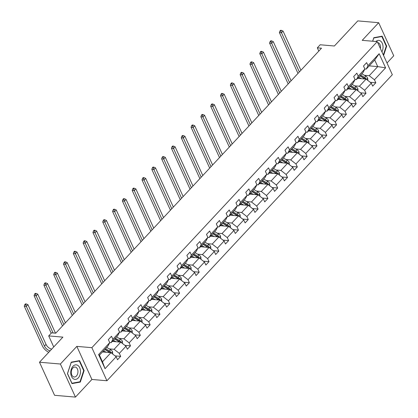 <?xml version="1.0" encoding="UTF-8"?>
<svg xmlns="http://www.w3.org/2000/svg" width="418" height="418" viewBox="0 0 418 418"><rect width="100%" height="100%" fill="white"/><g stroke="black" fill="none" stroke-linecap="round" stroke-linejoin="round"><path stroke-width="0.63" d="M75.454 397.1L91.903 379.46L76.828 346.381L60.38 364.021L75.454 397.1L54.57 395.303L39.496 362.223L62.893 337.133L48.697 335.91L53.729 346.961M60.38 364.021L39.496 362.223M386.995 63.008L393.74 55.777L378.666 22.697L357.782 20.9L334.379 45.996L320.178 44.773L317.319 47.84L318.798 51.09M106.94 380.756L392.33 74.707L377.25 41.628L91.866 347.671L106.94 380.756L91.903 379.46M364.397 75.297L369.235 75.71L377.726 66.608L385.589 67.831L374.455 79.77L375.819 82.764L370.202 82.283M369.225 65.877L377.726 66.608L374.711 59.988L366.22 69.095L364.857 68.98M369.235 75.71L374.455 79.77M354.584 85.821L359.423 86.233L366.09 79.086L371.309 83.14L372.673 86.139L375.819 82.764M371.309 83.14L364.642 90.293L366.006 93.287L360.389 92.806M344.772 96.344L349.61 96.757L356.277 89.609L361.497 93.663L362.861 96.662L366.006 93.287M361.497 93.663L354.83 100.816L356.193 103.81L350.577 103.33M334.959 106.867L339.797 107.28L346.465 100.132L351.684 104.186L353.048 107.186L356.193 103.81M351.684 104.186L345.017 111.34L346.381 114.333L340.764 113.848M325.147 117.39L329.985 117.803L336.652 110.655L341.872 114.71L343.235 117.704L346.381 114.333M341.872 114.71L335.205 121.863L336.568 124.857L330.951 124.371M315.334 127.913L320.172 128.326L326.839 121.178L332.059 125.233L333.423 128.227L336.568 124.857M332.059 125.233L325.392 132.386L326.756 135.38L321.139 134.894M305.521 138.436L310.36 138.849L317.027 131.701L322.247 135.756L323.61 138.75L326.756 135.38M322.247 135.756L315.58 142.909L316.943 145.903L311.326 145.417M295.709 148.96L300.547 149.372L307.214 142.224L312.434 146.279L313.798 149.273L316.943 145.903M312.434 146.279L305.767 153.432L307.131 156.426L301.514 155.94M285.896 159.483L290.729 159.895L297.402 152.748L302.622 156.802L303.985 159.796L307.131 156.426M302.622 156.802L295.954 163.955L297.318 166.949L291.701 166.463M276.084 170.006L280.917 170.419L287.589 163.271L292.809 167.325L294.173 170.319L297.318 166.949M292.809 167.325L286.137 174.478L287.506 177.472L281.889 176.986M266.271 180.529L271.104 180.942L277.777 173.794L282.996 177.849L284.36 180.842L287.506 177.472M282.996 177.849L276.324 185.002L277.693 187.995L272.071 187.51M256.459 191.052L261.292 191.465L267.964 184.317L273.184 188.372L274.548 191.366L277.693 187.995M273.184 188.372L266.512 195.525L267.881 198.519L262.258 198.033M246.646 201.57L251.479 201.988L258.146 194.84L263.366 198.895L264.735 201.889L267.881 198.519M263.366 198.895L256.699 206.048L258.068 209.042L252.446 208.556M236.834 212.093L241.667 212.511L248.334 205.363L253.554 209.418L254.923 212.412L258.068 209.042M253.554 209.418L246.886 216.571L248.255 219.565L242.633 219.079M227.021 222.616L231.854 223.034L238.521 215.887L243.741 219.941L245.11 222.935L248.255 219.565M243.741 219.941L237.074 227.089L238.443 230.088L232.821 229.602M217.208 233.139L222.042 233.557L228.709 226.41L233.928 230.464L235.297 233.458L238.443 230.088M233.928 230.464L227.261 237.612L228.63 240.611L223.008 240.125M207.396 243.663L212.229 244.081L218.896 236.933L224.116 240.987L225.485 243.981L228.63 240.611M224.116 240.987L217.449 248.135L218.813 251.134L213.196 250.648M197.583 254.186L202.416 254.604L209.084 247.456L214.303 251.511L215.672 254.505L218.813 251.134M214.303 251.511L207.636 258.658L209 261.658L203.383 261.172M187.771 264.709L192.604 265.127L199.271 257.974L204.491 262.034L205.86 265.028L209 261.658M204.491 262.034L197.824 269.182L199.187 272.181L193.571 271.695M177.958 275.232L182.791 275.65L189.458 268.497L194.678 272.557L196.042 275.551L199.187 272.181M194.678 272.557L188.011 279.705L189.375 282.704L183.758 282.218M168.146 285.755L172.979 286.173L179.646 279.02L184.866 283.08L186.229 286.074L189.375 282.704M184.866 283.08L178.199 290.228L179.562 293.227L173.945 292.741M158.333 296.278L163.166 296.696L169.833 289.543L175.053 293.603L176.417 296.597L179.562 293.227M175.053 293.603L168.386 300.751L169.75 303.75L164.133 303.264M148.521 306.802L153.354 307.22L160.021 300.067L165.241 304.126L166.604 307.12L169.75 303.75M165.241 304.126L158.574 311.274L159.937 314.268L154.32 313.787M138.708 317.325L143.541 317.743L150.208 310.59L155.428 314.649L156.792 317.643L159.937 314.268M155.428 314.649L148.761 321.797L150.125 324.791L144.508 324.311M128.896 327.848L133.729 328.266L140.396 321.113L145.616 325.173L146.979 328.167L150.125 324.791M145.616 325.173L138.948 332.32L140.312 335.314L134.695 334.834M119.083 338.371L123.916 338.789L130.583 331.636L135.803 335.696L137.167 338.69L140.312 335.314M135.803 335.696L129.136 342.844L130.5 345.838L124.883 345.357M109.27 348.894L114.104 349.312L120.771 342.159L125.99 346.219L127.354 349.213L130.5 345.838M125.99 346.219L119.323 353.367L120.687 356.361L115.07 355.88M116.178 356.742L105.043 368.681L98.606 354.553L109.741 342.614L107.943 346.067L99.453 355.175L102.467 361.789L110.958 352.682L116.178 356.742L117.542 359.736L120.687 356.361M112.886 339.244L119.553 332.091L117.756 335.544L111.089 342.697L112.886 339.244L111.522 336.244L108.377 339.62L109.741 342.614M122.699 328.72L129.366 321.567L127.568 325.021L120.901 332.174L122.699 328.72L121.335 325.721L118.189 329.097L119.553 332.091M132.511 318.197L139.178 311.044L137.381 314.498L130.714 321.651L132.511 318.197L131.147 315.198L128.002 318.573L129.366 321.567M142.324 307.674L148.991 300.521L147.193 303.975L140.526 311.128L142.324 307.674L140.96 304.675L137.815 308.05L139.178 311.044M152.136 297.151L158.803 289.998L157.006 293.452L150.339 300.605L152.136 297.151L150.773 294.157L147.627 297.527L148.991 300.521M161.949 286.628L168.616 279.475L166.819 282.929L160.151 290.082L161.949 286.628L160.585 283.634L157.44 287.004L158.803 289.998M171.761 276.105L178.429 268.952L176.631 272.405L169.964 279.558L171.761 276.105L170.398 273.111L167.252 276.481L168.616 279.475M181.574 265.582L188.241 258.428L186.444 261.882L179.777 269.035L181.574 265.582L180.21 262.588L177.065 265.958L178.429 268.952M191.387 255.058L198.054 247.905L196.256 251.359L189.589 258.512L191.387 255.058L190.023 252.064L186.877 255.435L188.241 258.428M201.199 244.535L207.866 237.382L206.069 240.836L199.402 247.989L201.199 244.535L199.835 241.541L196.69 244.911L198.054 247.905M211.012 234.012L217.679 226.859L215.881 230.313L209.214 237.466L211.012 234.012L209.648 231.018L206.502 234.388L207.866 237.382M220.824 223.489L227.491 216.336L225.694 219.79L219.027 226.943L220.824 223.489L219.46 220.495L216.315 223.865L217.679 226.859M230.637 212.966L237.304 205.813L235.506 209.266L228.839 216.419L230.637 212.966L229.273 209.972L226.128 213.342L227.491 216.336M240.449 202.443L247.116 195.29L245.319 198.743L238.652 205.896L240.449 202.443L239.086 199.449L235.94 202.819L237.304 205.813M250.262 191.919L256.929 184.772L255.132 188.22L248.464 195.373L250.262 191.919L248.898 188.926L245.753 192.296L247.116 195.29M260.074 181.396L266.741 174.249L264.944 177.697L258.277 184.85L260.074 181.396L258.711 178.402L255.565 181.773L256.929 184.772M269.887 170.873L276.554 163.725L274.757 167.174L268.09 174.327L269.887 170.873L268.523 167.879L265.378 171.249L266.741 174.249M279.699 160.35L286.367 153.202L284.574 156.651L277.902 163.804L279.699 160.35L278.336 157.356L275.19 160.726L276.554 163.725M289.512 149.827L296.184 142.679L294.387 146.133L287.715 153.281L289.512 149.827L288.148 146.833L285.003 150.203L286.367 153.202M299.325 139.304L305.997 132.156L304.2 135.61L297.527 142.757L299.325 139.304L297.961 136.31L294.815 139.68L296.184 142.679M309.137 128.781L315.809 121.633L314.012 125.087L307.345 132.234L309.137 128.781L307.773 125.787L304.628 129.157L305.997 132.156M318.955 118.257L325.622 111.11L323.825 114.563L317.157 121.711L318.955 118.257L317.586 115.263L314.44 118.634L315.809 121.633M328.767 107.734L335.435 100.586L333.637 104.04L326.97 111.188L328.767 107.734L327.399 104.74L324.253 108.11L325.622 111.11M338.58 97.211L345.247 90.063L343.45 93.517L336.783 100.665L338.58 97.211L337.211 94.217L334.066 97.587L335.435 100.586M348.393 86.688L355.06 79.54L353.262 82.994L346.595 90.142L348.393 86.688L347.024 83.694L343.878 87.069L345.247 90.063M358.205 76.165L364.872 69.017L363.075 72.471L356.408 79.619L358.205 76.165L356.836 73.171L353.691 76.546L355.06 79.54M366.22 69.095L368.018 65.642L366.649 62.648L363.508 66.023L364.872 69.017M368.018 65.642L379.152 53.703L385.589 67.831M48.697 335.91L51.555 332.838L55.735 333.198L321.494 48.201L317.319 47.84M356.408 79.619L355.039 79.504M357.589 78.354L366.09 79.086M359.423 86.233L364.642 90.293M346.595 90.142L345.226 90.027M347.776 88.877L356.277 89.609M349.61 96.757L354.83 100.816M336.783 100.665L335.414 100.55M337.958 99.4L346.465 100.132M339.797 107.28L345.017 111.34M326.97 111.188L325.601 111.073M328.146 109.924L336.652 110.655M329.985 117.803L335.205 121.863M317.157 121.711L315.789 121.596M318.333 120.447L326.839 121.178M320.172 128.326L325.392 132.386M307.345 132.234L305.976 132.119M308.521 130.97L317.027 131.701M310.36 138.849L315.58 142.909M297.527 142.757L296.163 142.642M298.708 141.493L307.214 142.224M300.547 149.372L305.767 153.432M287.715 153.281L286.351 153.166M288.895 152.016L297.402 152.748M290.729 159.895L295.954 163.955M277.902 163.804L276.538 163.684M279.083 162.539L287.589 163.271M280.917 170.419L286.137 174.478M268.09 174.327L266.726 174.207M269.27 173.062L277.777 173.794M271.104 180.942L276.324 185.002M258.277 184.85L256.913 184.73M259.458 183.586L267.964 184.317M261.292 191.465L266.512 195.525M248.464 195.373L247.101 195.253M249.645 194.109L258.146 194.84M251.479 201.988L256.699 206.048M238.652 205.896L237.288 205.776M239.833 204.632L248.334 205.363M241.667 212.511L246.886 216.571M228.839 216.419L227.476 216.299M230.02 215.155L238.521 215.887M231.854 223.034L237.074 227.089M219.027 226.943L217.663 226.822M220.208 225.678L228.709 226.41M222.042 233.557L227.261 237.612M209.214 237.466L207.85 237.346M210.395 236.201L218.896 236.933M212.229 244.081L217.449 248.135M199.402 247.989L198.038 247.869M200.583 246.724L209.084 247.456M202.416 254.604L207.636 258.658M189.589 258.512L188.225 258.392M190.77 257.242L199.271 257.974M192.604 265.127L197.824 269.182M179.777 269.035L178.413 268.915M180.957 267.766L189.458 268.497M182.791 275.65L188.011 279.705M169.964 279.558L168.6 279.438M171.145 278.289L179.646 279.02M172.979 286.173L178.199 290.228M160.151 290.082L158.788 289.961M161.332 288.812L169.833 289.543M163.166 296.696L168.386 300.751M150.339 300.605L148.975 300.485M151.52 299.335L160.021 300.067M153.354 307.22L158.574 311.274M140.526 311.128L139.163 311.008M141.707 309.858L150.208 310.59M143.541 317.743L148.761 321.797M130.714 321.651L129.35 321.531M131.895 320.381L140.396 321.113M133.729 328.266L138.948 332.32M120.901 332.174L119.538 332.054M122.082 330.904L130.583 331.636M123.916 338.789L129.136 342.844M111.089 342.697L109.725 342.577M112.27 341.428L120.771 342.159M114.104 349.312L119.323 353.367M98.606 354.553L99.453 355.175M76.828 346.381L91.866 347.671M378.666 22.697L362.218 40.337L377.25 41.628M102.457 351.951L110.958 352.682M102.467 361.789L105.043 368.681M379.152 53.703L374.711 59.988M79.582 360.64L71.243 362.166L67.439 373.655L71.98 383.62L80.319 382.089L84.122 370.599L79.582 360.64M383.578 55.516L386.681 46.142L382.141 36.178L373.802 37.704L372.631 41.23M83.663 370.562L84.122 370.599M78.908 381.968L80.319 382.089M386.222 46.1L386.681 46.142M112.724 354.056L112.552 351.752A2.973 1.693 -137 0 0 110.671 349.73L106.726 347.374M106.125 352.269L103.58 350.749M104.145 352.097L102.974 351.397M111.094 352.787L110.948 352.358A2.973 1.693 -137 0 0 109.474 351.015L105.529 348.659M104.923 349.307L109.323 351.935A1.515 0.862 43 0 1 109.746 352.254L110.948 352.358M104.772 349.469L108.722 351.825A2.973 1.693 43 0 1 109.683 352.573M50.113 350.838A5.612 3.198 43 0 1 44.46 346.094L26.35 306.352L24.26 306.175L42.37 345.916A8.417 4.797 -137 0 0 48.749 352.301M51.686 349.155A5.612 3.198 43 0 1 46.032 344.411L27.922 304.67L26.35 306.352L25.665 304.633L26.292 303.959L25.456 303.886L24.829 304.56L25.665 304.633M24.829 304.56L24.26 306.175M27.922 304.67L26.292 303.959M122.537 343.533L122.364 341.229A2.973 1.693 -137 0 0 120.483 339.207L116.538 336.851M115.938 341.746L113.393 340.226M113.957 341.574L112.787 340.874M120.906 342.264L120.76 341.835A2.973 1.693 -137 0 0 119.287 340.492L115.342 338.136M114.736 338.784L119.135 341.412A1.515 0.862 43 0 1 119.558 341.731L120.76 341.835M114.584 338.946L118.534 341.302A2.973 1.693 43 0 1 119.496 342.049M55.521 333.183L37.735 294.147L36.162 295.829L34.072 295.651L51.195 333.224M53.086 332.968L36.162 295.829L35.478 294.11L36.105 293.436L35.269 293.363L34.642 294.037L35.478 294.11M34.642 294.037L34.072 295.651M37.735 294.147L36.105 293.436M132.349 333.01L132.177 330.706A2.973 1.693 -137 0 0 130.296 328.684L126.351 326.327M125.75 331.223L123.206 329.703M123.77 331.051L122.599 330.351M130.719 331.74L130.573 331.312A2.973 1.693 -137 0 0 129.099 329.969L125.154 327.613M124.548 328.261L128.948 330.889A1.515 0.862 43 0 1 129.371 331.208L130.573 331.312M124.397 328.423L128.347 330.779A2.973 1.693 43 0 1 129.308 331.526M65.412 322.821L47.547 283.623L45.975 285.306L43.885 285.128L61.995 324.87A8.417 4.797 -137 0 0 62.538 325.904M63.839 324.509L45.975 285.306L45.29 283.587L45.917 282.913L45.081 282.84L44.454 283.514L45.29 283.587M44.454 283.514L43.885 285.128M47.547 283.623L45.917 282.913M70.746 373.008A7.294 4.849 94.9 0 0 75.862 379.34A7.294 4.849 94.9 0 0 80.481 371.221A7.294 4.849 94.9 0 0 75.365 364.888A7.294 4.849 94.9 0 0 70.746 373.008M71.295 372.637A4.995 3.318 94.9 0 0 74.195 377.005A4.995 3.318 94.9 0 0 77.957 371.419A4.995 3.318 94.9 0 0 75.052 367.051A4.995 3.318 94.9 0 0 71.295 372.637M79.295 360.98L83.694 370.635L80.01 381.765L71.933 383.249L67.533 373.593L71.217 362.463L79.295 360.98L78.218 360.886M381.927 51.884A7.294 4.849 94.9 0 0 383.04 46.764A7.294 4.849 94.9 0 0 375.86 41.507M380.401 48.535A4.995 3.318 94.9 0 0 380.516 46.957A4.995 3.318 94.9 0 0 377.694 42.605M380.777 36.429L381.853 36.523L386.253 46.173L383.337 54.988M372.704 41.236L373.776 38.001L381.853 36.523M142.162 322.487L141.989 320.183A2.973 1.693 -137 0 0 140.108 318.161L136.163 315.804M135.563 320.7L133.018 319.18M133.582 320.528L132.412 319.827M140.532 321.217L140.385 320.789A2.973 1.693 -137 0 0 138.912 319.446L134.967 317.09M134.361 317.737L138.76 320.366A1.515 0.862 43 0 1 139.184 320.684L140.385 320.789M134.209 317.899L138.159 320.256A2.973 1.693 43 0 1 139.121 321.003M75.224 312.298L57.36 273.1L55.787 274.788L53.697 274.605L71.807 314.346A8.417 4.797 -137 0 0 72.351 315.381M73.652 313.986L55.787 274.788L55.103 273.064L55.73 272.39L54.894 272.317L54.267 272.991L55.103 273.064M54.267 272.991L53.697 274.605M57.36 273.1L55.73 272.39M151.974 311.964L151.802 309.665A2.973 1.693 -137 0 0 149.921 307.638L145.976 305.281M145.375 310.177L142.831 308.656M143.395 310.004L142.224 309.304M150.344 310.694L150.198 310.266A2.973 1.693 -137 0 0 148.724 308.923L144.78 306.566M144.173 307.214L148.573 309.842A1.515 0.862 43 0 1 148.996 310.161L150.198 310.266M144.022 307.376L147.972 309.733A2.973 1.693 43 0 1 148.933 310.48M85.037 301.775L67.173 262.577L65.6 264.265L63.51 264.082L81.62 303.823A8.417 4.797 -137 0 0 82.163 304.858M83.464 303.463L65.6 264.265L64.915 262.541L65.542 261.867L64.706 261.793L64.079 262.467L64.915 262.541M64.079 262.467L63.51 264.082M67.173 262.577L65.542 261.867M161.792 301.441L161.614 299.142A2.973 1.693 -137 0 0 159.733 297.12L155.789 294.758M155.188 299.654L152.643 298.133M153.207 299.481L152.037 298.781M160.157 300.171L160.01 299.743A2.973 1.693 -137 0 0 158.537 298.4L154.592 296.043M153.986 296.691L158.385 299.319A1.515 0.862 43 0 1 158.809 299.638L160.01 299.743M153.834 296.853L157.785 299.21A2.973 1.693 43 0 1 158.746 299.957M94.849 291.252L76.985 252.054L75.412 253.742L73.322 253.559L91.432 293.3A8.417 4.797 -137 0 0 91.976 294.335M93.277 292.94L75.412 253.742L74.728 252.017L75.355 251.343L74.519 251.27L73.892 251.944L74.728 252.017M73.892 251.944L73.322 253.559M76.985 252.054L75.355 251.343M171.605 290.918L171.427 288.619A2.973 1.693 -137 0 0 169.546 286.596L165.601 284.235M165 289.131L162.456 287.61M163.02 288.958L161.85 288.258M169.969 289.648L169.823 289.219A2.973 1.693 -137 0 0 168.349 287.877L164.405 285.52M163.799 286.168L168.198 288.796A1.515 0.862 43 0 1 168.621 289.115L169.823 289.219M163.652 286.33L167.597 288.686A2.973 1.693 43 0 1 168.559 289.434M104.662 280.729L86.798 241.531L85.225 243.219L83.135 243.036L101.245 282.777A8.417 4.797 -137 0 0 101.788 283.812M103.089 282.416L85.225 243.219L84.54 241.494L85.167 240.82L84.331 240.747L83.704 241.421L84.54 241.494M83.704 241.421L83.135 243.036M86.798 241.531L85.167 240.82M181.417 280.394L181.24 278.095A2.973 1.693 -137 0 0 179.359 276.073L175.414 273.717M174.813 278.607L172.268 277.087M172.833 278.435L171.662 277.735M179.782 279.125L179.636 278.696A2.973 1.693 -137 0 0 178.162 277.353L174.217 274.997M173.611 275.645L178.011 278.273A1.515 0.862 43 0 1 178.434 278.592L179.636 278.696M173.465 275.807L177.41 278.163A2.973 1.693 43 0 1 178.371 278.91M114.475 270.206L96.61 231.008L95.038 232.695L92.948 232.512L111.057 272.254A8.417 4.797 -137 0 0 111.601 273.288M112.902 271.893L95.038 232.695L94.353 230.971L94.98 230.297L94.144 230.224L93.517 230.898L94.353 230.971M93.517 230.898L92.948 232.512M96.61 231.008L94.98 230.297M191.23 269.871L191.052 267.572A2.973 1.693 -137 0 0 189.171 265.55L185.226 263.194M184.625 268.084L182.081 266.564M182.645 267.912L181.475 267.212M189.594 268.602L189.448 268.173A2.973 1.693 -137 0 0 187.975 266.83L184.03 264.474M183.424 265.122L187.823 267.75A1.515 0.862 43 0 1 188.246 268.069L189.448 268.173M183.277 265.284L187.222 267.64A2.973 1.693 43 0 1 188.184 268.387M124.287 259.683L106.423 220.485L104.85 222.172L102.76 221.989L120.87 261.731A8.417 4.797 -137 0 0 121.413 262.765M122.714 261.37L104.85 222.172L104.166 220.448L104.793 219.774L103.962 219.701L103.33 220.375L104.166 220.448M103.33 220.375L102.76 221.989M106.423 220.485L104.793 219.774M201.042 259.348L200.865 257.049A2.973 1.693 -137 0 0 198.984 255.027L195.039 252.671M194.438 257.561L191.893 256.041M192.458 257.389L191.287 256.689M199.407 258.078L199.261 257.65A2.973 1.693 -137 0 0 197.787 256.307L193.842 253.951M193.236 254.599L197.636 257.227A1.515 0.862 43 0 1 198.059 257.545L199.261 257.65M193.09 254.761L197.035 257.117A2.973 1.693 43 0 1 197.996 257.864M134.1 249.159L116.235 209.961L114.663 211.649L112.573 211.466L130.688 251.208A8.417 4.797 -137 0 0 131.226 252.242M132.527 250.847L114.663 211.649L113.978 209.925L114.605 209.251L113.774 209.178L113.142 209.852L113.978 209.925M113.142 209.852L112.573 211.466M116.235 209.961L114.605 209.251M210.855 248.825L210.677 246.526A2.973 1.693 -137 0 0 208.796 244.504L204.851 242.147M204.25 247.038L201.706 245.518M202.27 246.866L201.1 246.165M209.219 247.56L209.073 247.127A2.973 1.693 -137 0 0 207.6 245.784L203.655 243.428M203.049 244.075L207.448 246.704A1.515 0.862 43 0 1 207.871 247.022L209.073 247.127M202.902 244.237L206.847 246.594A2.973 1.693 43 0 1 207.809 247.341M143.912 238.636L126.048 199.438L124.475 201.126L122.385 200.943L140.5 240.684A8.417 4.797 -137 0 0 141.038 241.719M142.339 240.324L124.475 201.126L123.791 199.402L124.418 198.728L123.587 198.654L122.955 199.329L123.791 199.402M122.955 199.329L122.385 200.943M126.048 199.438L124.418 198.728M220.667 238.302L220.49 236.003A2.973 1.693 -137 0 0 218.609 233.981L214.664 231.624M214.063 236.515L211.518 234.994M212.083 236.342L210.912 235.647M219.032 237.037L218.886 236.604A2.973 1.693 -137 0 0 217.417 235.261L213.467 232.904M212.861 233.552L217.261 236.18A1.515 0.862 43 0 1 217.684 236.499L218.886 236.604M212.715 233.714L216.66 236.071A2.973 1.693 43 0 1 217.621 236.823M153.725 228.113L135.86 188.915L134.288 190.603L132.198 190.42L150.313 230.161A8.417 4.797 -137 0 0 150.851 231.196M152.152 229.801L134.288 190.603L133.603 188.879L134.23 188.204L133.399 188.131L132.767 188.805L133.603 188.879M132.767 188.805L132.198 190.42M135.86 188.915L134.23 188.204M230.48 227.784L230.302 225.48A2.973 1.693 -137 0 0 228.421 223.458L224.476 221.101M223.876 225.992L221.331 224.471M221.895 225.819L220.725 225.124M228.845 226.514L228.698 226.081A2.973 1.693 -137 0 0 227.23 224.738L223.28 222.381M222.674 223.029L227.073 225.657A1.515 0.862 43 0 1 227.496 225.976L228.698 226.081M222.528 223.191L226.472 225.548A2.973 1.693 43 0 1 227.434 226.3M163.537 217.59L145.673 178.392L144.1 180.08L142.01 179.897L160.125 219.638A8.417 4.797 -137 0 0 160.664 220.673M161.965 219.278L144.1 180.08L143.416 178.355L144.048 177.681L143.212 177.608L142.58 178.282L143.416 178.355M142.58 178.282L142.01 179.897M145.673 178.392L144.048 177.681M240.293 217.261L240.115 214.956A2.973 1.693 -137 0 0 238.234 212.934L234.289 210.578M233.688 215.469L231.144 213.948M231.708 215.296L230.537 214.601M238.657 215.991L238.511 215.557A2.973 1.693 -137 0 0 237.043 214.215L233.092 211.858M232.486 212.506L236.886 215.134A1.515 0.862 43 0 1 237.309 215.453L238.511 215.557M232.34 212.668L236.285 215.024A2.973 1.693 43 0 1 237.246 215.777M173.35 207.067L155.486 167.869L153.913 169.556L151.823 169.374L169.938 209.115A8.417 4.797 -137 0 0 170.476 210.149M171.777 208.754L153.913 169.556L153.228 167.832L153.861 167.158L153.025 167.085L152.392 167.759L153.228 167.832M152.392 167.759L151.823 169.374M155.486 167.869L153.861 167.158M250.105 206.738L249.927 204.433A2.973 1.693 -137 0 0 248.046 202.411L244.102 200.055M243.501 204.945L240.956 203.425M241.52 204.773L240.35 204.078M248.47 205.468L248.329 205.034A2.973 1.693 -137 0 0 246.855 203.691L242.905 201.335M242.299 201.983L246.698 204.611A1.515 0.862 43 0 1 247.122 204.93L248.329 205.034M242.153 202.145L246.097 204.501A2.973 1.693 43 0 1 247.059 205.254M183.162 196.544L165.298 157.346L163.725 159.033L161.635 158.85L179.75 198.592A8.417 4.797 -137 0 0 180.289 199.626M181.59 198.231L163.725 159.033L163.041 157.309L163.673 156.635L162.837 156.562L162.205 157.236L163.041 157.309M162.205 157.236L161.635 158.85M165.298 157.346L163.673 156.635M259.918 196.214L259.74 193.91A2.973 1.693 -137 0 0 257.859 191.888L253.914 189.532M253.313 194.422L250.769 192.902M251.333 194.25L250.163 193.555M258.282 194.945L258.141 194.511A2.973 1.693 -137 0 0 256.668 193.168L252.718 190.812M252.111 191.46L256.511 194.088A1.515 0.862 43 0 1 256.939 194.407L258.141 194.511M251.965 191.622L255.91 193.978A2.973 1.693 43 0 1 256.871 194.731M192.975 186.02L175.111 146.822L173.538 148.51L171.453 148.327L189.563 188.069A8.417 4.797 -137 0 0 190.101 189.103M191.402 187.708L173.538 148.51L172.853 146.786L173.486 146.112L172.65 146.039L172.017 146.713L172.853 146.786M172.017 146.713L171.453 148.327M175.111 146.822L173.486 146.112M269.73 185.691L269.558 183.387A2.973 1.693 -137 0 0 267.672 181.365L263.727 179.008M263.126 183.899L260.581 182.379M261.145 183.727L259.975 183.032M268.095 184.422L267.954 183.988A2.973 1.693 -137 0 0 266.48 182.645L262.53 180.289M261.924 180.937L266.323 183.565A1.515 0.862 43 0 1 266.752 183.883L267.954 183.988M261.778 181.099L265.723 183.455A2.973 1.693 43 0 1 266.684 184.207M202.787 175.497L184.923 136.299L183.35 137.987L181.266 137.804L199.376 177.546A8.417 4.797 -137 0 0 199.914 178.58M201.215 177.185L183.35 137.987L182.666 136.263L183.298 135.589L182.462 135.516L181.83 136.195L182.666 136.263M181.83 136.195L181.266 137.804M184.923 136.299L183.298 135.589M279.543 175.168L279.37 172.864A2.973 1.693 -137 0 0 277.484 170.842L273.539 168.485M272.938 173.376L270.394 171.855M270.958 173.204L269.788 172.509M277.907 173.898L277.766 173.465A2.973 1.693 -137 0 0 276.293 172.122L272.343 169.765M271.737 170.413L276.136 173.042A1.515 0.862 43 0 1 276.564 173.36L277.766 173.465M271.59 170.575L275.535 172.932A2.973 1.693 43 0 1 276.497 173.684M212.6 164.974L194.736 125.776L193.163 127.464L191.078 127.281L209.188 167.022A8.417 4.797 -137 0 0 209.726 168.057M211.027 166.662L193.163 127.464L192.479 125.74L193.111 125.066L192.275 124.992L191.643 125.672L192.479 125.74M191.643 125.672L191.078 127.281M194.736 125.776L193.111 125.066M289.355 164.645L289.183 162.341A2.973 1.693 -137 0 0 287.297 160.319L283.352 157.962M282.751 162.853L280.206 161.332M280.771 162.686L279.6 161.985M287.72 163.375L287.579 162.942A2.973 1.693 -137 0 0 286.105 161.599L282.155 159.242M281.549 159.89L285.949 162.518A1.515 0.862 43 0 1 286.377 162.837L287.579 162.942M281.403 160.052L285.348 162.409A2.973 1.693 43 0 1 286.309 163.161M222.413 154.451L204.548 115.253L202.976 116.941L200.891 116.763L219.001 156.499A8.417 4.797 -137 0 0 219.539 157.534M220.84 156.139L202.976 116.941L202.291 115.216L202.923 114.542L202.087 114.469L201.455 115.149L202.291 115.216M201.455 115.149L200.891 116.763M204.548 115.253L202.923 114.542M299.168 154.122L298.995 151.818A2.973 1.693 -137 0 0 297.114 149.796L293.164 147.439M292.563 152.33L290.019 150.809M290.583 152.162L289.413 151.462M297.532 152.852L297.391 152.418A2.973 1.693 -137 0 0 295.918 151.076L291.968 148.719M291.362 149.372L295.766 151.995A1.515 0.862 43 0 1 296.19 152.314L297.391 152.418M291.215 149.529L295.16 151.886A2.973 1.693 43 0 1 296.122 152.638M232.225 143.928L214.361 104.73L212.788 106.418L210.703 106.24L228.813 145.976A8.417 4.797 -137 0 0 229.351 147.011M230.652 145.616L212.788 106.418L212.104 104.693L212.736 104.019L211.9 103.946L211.268 104.625L212.104 104.693M211.268 104.625L210.703 106.24M214.361 104.73L212.736 104.019M308.98 143.599L308.808 141.294A2.973 1.693 -137 0 0 306.927 139.272L302.977 136.916M302.376 141.806L299.831 140.286M300.396 141.639L299.225 140.939M307.345 142.329L307.204 141.895A2.973 1.693 -137 0 0 305.73 140.552L301.78 138.196M301.174 138.849L305.579 141.472A1.515 0.862 43 0 1 306.002 141.791L307.204 141.895M301.028 139.006L304.973 141.362A2.973 1.693 43 0 1 305.934 142.115M242.038 133.405L224.173 94.207L222.601 95.894L220.516 95.717L238.626 135.453A8.417 4.797 -137 0 0 239.164 136.487M240.465 135.092L222.601 95.894L221.916 94.17L222.548 93.496L221.712 93.428L221.08 94.102L221.916 94.17M221.08 94.102L220.516 95.717M224.173 94.207L222.548 93.496M318.793 133.076L318.62 130.771A2.973 1.693 -137 0 0 316.74 128.749L312.789 126.393M312.189 131.283L309.644 129.763M310.208 131.116L309.038 130.416M317.157 131.806L317.016 131.372A2.973 1.693 -137 0 0 315.543 130.029L311.593 127.673M310.987 128.326L315.391 130.949A1.515 0.862 43 0 1 315.815 131.268L317.016 131.372M310.84 128.483L314.785 130.839A2.973 1.693 43 0 1 315.747 131.592M251.85 122.882L233.986 83.684L232.413 85.371L230.328 85.194L248.438 124.93A8.417 4.797 -137 0 0 248.982 125.964M250.277 124.569L232.413 85.371L231.729 83.647L232.361 82.973L231.525 82.905L230.898 83.579L231.729 83.647M230.898 83.579L230.328 85.194M233.986 83.684L232.361 82.973M328.605 122.552L328.433 120.248A2.973 1.693 -137 0 0 326.552 118.226L322.602 115.87M322.001 120.76L319.456 119.24M320.021 120.593L318.85 119.893M326.97 121.283L326.829 120.849A2.973 1.693 -137 0 0 325.356 119.506L321.405 117.15M320.799 117.803L325.204 120.426A1.515 0.862 43 0 1 325.627 120.745L326.829 120.849M320.653 117.96L324.598 120.316A2.973 1.693 43 0 1 325.559 121.068M261.663 112.358L243.798 73.16L242.226 74.848L240.141 74.67L258.251 114.407A8.417 4.797 -137 0 0 258.794 115.441M260.09 114.046L242.226 74.848L241.541 73.124L242.174 72.45L241.338 72.382L240.711 73.056L241.541 73.124M240.711 73.056L240.141 74.67M243.798 73.16L242.174 72.45M338.418 112.029L338.246 109.725A2.973 1.693 -137 0 0 336.365 107.703L332.414 105.346M331.814 110.237L329.269 108.717M329.833 110.07L328.663 109.37M336.783 110.76L336.642 110.326A2.973 1.693 -137 0 0 335.168 108.983L331.223 106.627M330.617 107.28L335.017 109.903A1.515 0.862 43 0 1 335.44 110.221L336.642 110.326M330.466 107.436L334.41 109.793A2.973 1.693 43 0 1 335.377 110.545M271.475 101.84L253.611 62.637L252.038 64.325L249.954 64.147L268.063 103.889A8.417 4.797 -137 0 0 268.607 104.918M269.903 103.523L252.038 64.325L251.354 62.601L251.986 61.927L251.15 61.859L250.523 62.533L251.354 62.601M250.523 62.533L249.954 64.147M253.611 62.637L251.986 61.927M348.231 101.506L348.058 99.202A2.973 1.693 -137 0 0 346.177 97.18L342.227 94.823M341.626 99.714L339.082 98.193M339.646 99.547L338.475 98.847M346.6 100.236L346.454 99.803A2.973 1.693 -137 0 0 344.981 98.46L341.036 96.103M340.43 96.757L344.829 99.379A1.515 0.862 43 0 1 345.252 99.698L346.454 99.803M340.278 96.913L344.223 99.27A2.973 1.693 43 0 1 345.19 100.022M281.288 91.317L263.424 52.114L261.851 53.802L259.766 53.624L277.876 93.366A8.417 4.797 -137 0 0 278.419 94.395M279.715 93L261.851 53.802L261.166 52.078L261.799 51.404L260.963 51.336L260.336 52.01L261.166 52.078M260.336 52.01L259.766 53.624M263.424 52.114L261.799 51.404M358.043 90.983L357.871 88.679A2.973 1.693 -137 0 0 355.99 86.657L352.04 84.3M351.439 89.191L348.894 87.67M349.458 89.024L348.288 88.323M356.413 89.713L356.267 89.28A2.973 1.693 -137 0 0 354.793 87.937L350.848 85.58M350.242 86.233L354.642 88.856A1.515 0.862 43 0 1 355.065 89.18L356.267 89.28M350.091 86.39L354.041 88.747A2.973 1.693 43 0 1 355.002 89.499M291.1 80.794L273.236 41.591L271.669 43.279L269.579 43.101L287.688 82.842A8.417 4.797 -137 0 0 288.232 83.872M289.528 82.477L271.669 43.279L270.984 41.554L271.611 40.88L270.775 40.812L270.148 41.486L270.984 41.554M270.148 41.486L269.579 43.101M273.236 41.591L271.611 40.88M367.856 80.46L367.683 78.156A2.973 1.693 -137 0 0 365.802 76.133L361.852 73.777M361.251 78.668L358.707 77.152M359.276 78.5L358.101 77.8M366.225 79.19L366.079 78.756A2.973 1.693 -137 0 0 364.606 77.414L360.661 75.057M360.055 75.71L364.454 78.338A1.515 0.862 43 0 1 364.877 78.657L366.079 78.756M359.903 75.867L363.853 78.223A2.973 1.693 43 0 1 364.815 78.976M300.913 70.271L283.054 31.068L281.481 32.756L279.391 32.578L297.501 72.319A8.417 4.797 -137 0 0 298.044 73.349M299.345 71.953L281.481 32.756L280.797 31.036L281.424 30.357L280.588 30.289L279.961 30.963L280.797 31.036M279.961 30.963L279.391 32.578M283.054 31.068L281.424 30.357M111.418 353.038L112.557 351.815M109.474 351.015L110.671 349.73M108.142 352.442L108.722 351.825M44.46 346.094L46.032 344.411M121.23 342.514L122.369 341.292M119.287 340.492L120.483 339.207M117.954 341.919L118.534 341.302M131.043 331.991L132.182 330.769M129.099 329.969L130.296 328.684M127.767 331.396L128.347 330.779M140.856 321.468L141.995 320.245M138.912 319.446L140.108 318.161M137.579 320.872L138.159 320.256M150.668 310.945L151.807 309.722M148.724 308.923L149.921 307.638M147.397 310.349L147.972 309.733M160.481 300.422L161.62 299.199M158.537 298.4L159.733 297.12M157.21 299.826L157.785 299.21M170.293 289.899L171.432 288.676M168.349 287.877L169.546 286.596M167.022 289.303L167.597 288.686M180.106 279.381L181.245 278.153M178.162 277.353L179.359 276.073M176.835 278.78L177.41 278.163M189.918 268.858L191.057 267.63M187.975 266.83L189.171 265.55M186.647 268.257L187.222 267.64M199.731 258.334L200.87 257.107M197.787 256.307L198.984 255.027M196.46 257.734L197.035 257.117M209.543 247.811L210.682 246.583M207.6 245.784L208.796 244.504M206.273 247.21L206.847 246.594M219.356 237.288L220.495 236.06M217.417 235.261L218.609 233.981M216.085 236.687L216.66 236.071M229.168 226.765L230.308 225.542M227.23 224.738L228.421 223.458M225.898 226.164L226.472 225.548M238.981 216.242L240.12 215.019M237.043 214.215L238.234 212.934M235.71 215.641L236.285 215.024M248.794 205.719L249.933 204.496M246.855 203.691L248.046 202.411M245.523 205.118L246.097 204.501M258.606 195.196L259.745 193.973M256.668 193.168L257.859 191.888M255.335 194.595L255.91 193.978M268.419 184.672L269.558 183.45M266.48 182.645L267.672 181.365M265.148 184.072L265.723 183.455M278.231 174.149L279.37 172.927M276.293 172.122L277.484 170.842M274.96 173.548L275.535 172.932M288.044 163.626L289.188 162.403M286.105 161.599L287.297 160.319M284.773 163.025L285.348 162.409M297.856 153.103L299.001 151.88M295.918 151.076L297.114 149.796M294.585 152.502L295.16 151.886M307.669 142.58L308.813 141.357M305.73 140.552L306.927 139.272M304.398 141.979L304.973 141.362M317.481 132.057L318.626 130.834M315.543 130.029L316.74 128.749M314.211 131.456L314.785 130.839M327.294 121.533L328.438 120.311M325.356 119.506L326.552 118.226M324.023 120.933L324.598 120.316M337.107 111.01L338.251 109.788M335.168 108.983L336.365 107.703M333.836 110.409L334.41 109.793M346.919 100.487L348.063 99.265M344.981 98.46L346.177 97.18M343.648 99.892L344.223 99.27M356.732 89.964L357.876 88.741M354.793 87.937L355.99 86.657M353.461 89.368L354.041 88.747M366.544 79.441L367.688 78.218M364.606 77.414L365.802 76.133M363.273 78.845L363.853 78.223"/></g></svg>
